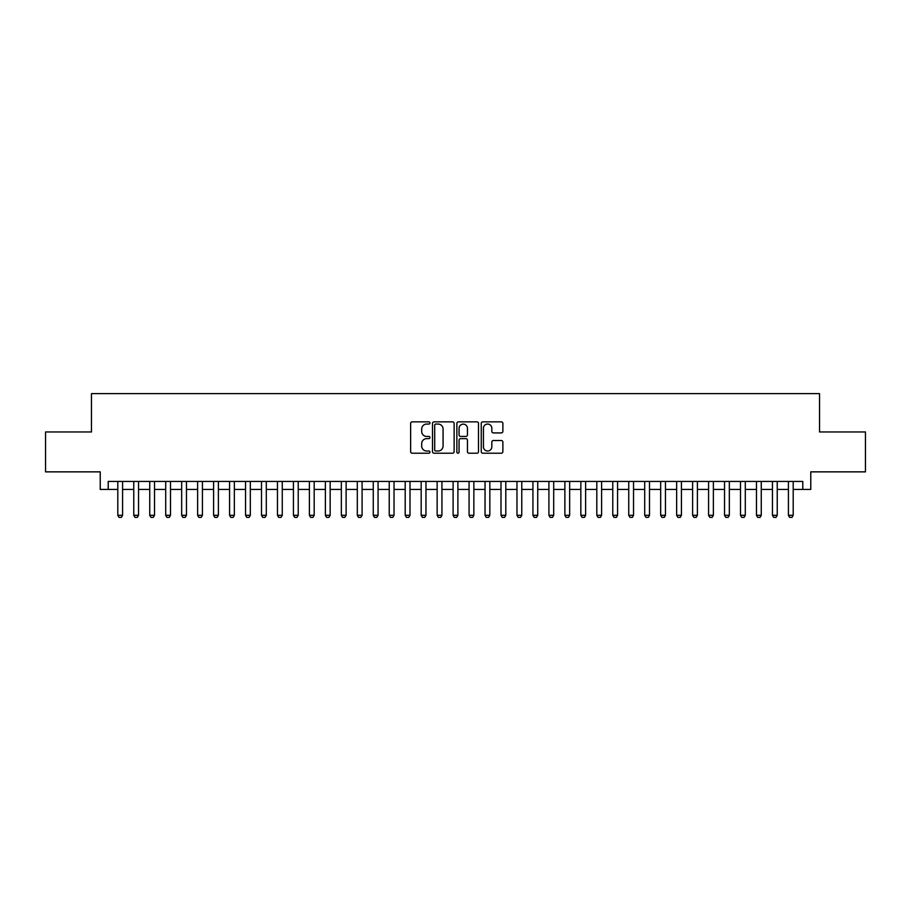 <?xml version="1.0" encoding="UTF-8"?>
<svg xmlns="http://www.w3.org/2000/svg" width="911" height="911" viewBox="0 0 911 911"><rect width="100%" height="100%" fill="white"/><g stroke="black" fill="none" stroke-linecap="round" stroke-linejoin="round"><path stroke-width="1.37" d="M429.958 422.966A1.093 1.093 0 0 0 428.853 421.861L412.205 421.861A1.571 1.571 0 0 0 410.633 423.433L410.633 451.64A1.571 1.571 0 0 0 412.205 453.211L428.853 453.211A1.093 1.093 0 0 0 429.958 452.118A1.093 1.093 0 0 0 428.853 451.013L426.701 451.013A5.011 5.011 0 0 1 421.691 446.003L421.691 443.646A5.011 5.011 0 0 1 426.701 438.635L428.853 438.635A1.093 1.093 0 0 0 429.958 437.542A1.093 1.093 0 0 0 428.853 436.437L426.701 436.437A5.011 5.011 0 0 1 421.691 431.427L421.691 429.07A5.011 5.011 0 0 1 426.701 424.059L428.853 424.059A1.093 1.093 0 0 0 429.958 422.966M501.301 432.919A1.571 1.571 0 0 0 502.872 431.347L502.872 423.433A1.571 1.571 0 0 0 501.301 421.861L482.807 421.861A1.571 1.571 0 0 0 481.247 423.433L481.247 451.64A1.571 1.571 0 0 0 482.807 453.211L501.301 453.211A1.571 1.571 0 0 0 502.872 451.64L502.872 442.086A1.571 1.571 0 0 0 501.301 440.514L493.386 440.514A1.571 1.571 0 0 0 491.826 442.086L491.826 446.823A4.191 4.191 0 0 1 487.624 451.013A4.191 4.191 0 0 1 483.434 446.823L483.434 428.25A4.191 4.191 0 0 1 487.624 424.059A4.191 4.191 0 0 1 491.826 428.25L491.826 431.347A1.571 1.571 0 0 0 493.386 432.919L501.301 432.919M108.215 489.435L108.215 481.441L802.785 481.441L802.785 489.435L810.767 489.435L810.767 471.864L865.45 471.864L865.45 431.951L819.547 431.951L819.547 393.632L91.453 393.632L91.453 431.951L45.55 431.951L45.55 471.864L100.233 471.864L100.233 489.435L117.804 489.435M454.133 423.433A1.571 1.571 0 0 0 452.562 421.861L434.069 421.861A1.571 1.571 0 0 0 432.497 423.433L432.497 451.64A1.571 1.571 0 0 0 434.069 453.211L452.562 453.211A1.571 1.571 0 0 0 454.133 451.64L454.133 423.433M458.438 421.861L476.931 421.861A1.571 1.571 0 0 1 478.503 423.433L478.503 451.64A1.571 1.571 0 0 1 476.931 453.211L469.017 453.211A1.571 1.571 0 0 1 467.445 451.64L467.445 440.207A1.571 1.571 0 0 0 465.885 438.635L460.636 438.635A1.571 1.571 0 0 0 459.064 440.207L459.064 452.118A1.093 1.093 0 0 1 457.971 453.211A1.093 1.093 0 0 1 456.866 452.118L456.866 423.433A1.571 1.571 0 0 1 458.438 421.861M122.586 489.435L133.769 489.435M138.552 489.435L149.734 489.435M154.528 489.435L165.7 489.435M170.494 489.435L181.665 489.435M186.459 489.435L197.63 489.435M202.424 489.435L213.607 489.435M218.389 489.435L229.572 489.435M234.355 489.435L245.537 489.435M250.32 489.435L261.503 489.435M266.297 489.435L277.468 489.435M282.262 489.435L293.433 489.435M298.227 489.435L309.398 489.435M314.193 489.435L325.375 489.435M330.158 489.435L341.34 489.435M346.123 489.435L357.306 489.435M362.088 489.435L373.271 489.435M378.065 489.435L389.236 489.435M394.03 489.435L405.201 489.435M409.996 489.435L421.167 489.435M425.961 489.435L437.143 489.435M441.926 489.435L453.109 489.435M457.891 489.435L469.074 489.435M473.857 489.435L485.039 489.435M489.833 489.435L501.004 489.435M505.799 489.435L516.97 489.435M521.764 489.435L532.935 489.435M537.729 489.435L548.912 489.435M553.694 489.435L564.877 489.435M569.66 489.435L580.842 489.435M585.625 489.435L596.807 489.435M601.602 489.435L612.773 489.435M617.567 489.435L628.738 489.435M633.532 489.435L644.703 489.435M649.497 489.435L660.68 489.435M665.463 489.435L676.645 489.435M681.428 489.435L692.611 489.435M697.393 489.435L708.576 489.435M713.37 489.435L724.541 489.435M729.335 489.435L740.506 489.435M745.3 489.435L756.472 489.435M761.266 489.435L772.448 489.435M777.231 489.435L788.414 489.435M793.196 489.435L802.785 489.435M435.788 424.059A1.093 1.093 0 0 0 434.695 425.152L434.695 449.92A1.093 1.093 0 0 0 435.788 451.013L438.066 451.013A5.011 5.011 0 0 0 443.076 446.003L443.076 429.07A5.011 5.011 0 0 0 438.066 424.059L435.788 424.059M467.445 428.329A4.191 4.191 0 0 0 463.255 424.139A4.191 4.191 0 0 0 459.064 428.329L459.064 434.877A1.571 1.571 0 0 0 460.636 436.437L465.885 436.437A1.571 1.571 0 0 0 467.445 434.877L467.445 428.329M122.586 481.441L122.586 515.296L121.391 517.368L118.999 517.368L117.804 515.296L117.804 481.441M117.804 515.296L122.586 515.296M138.552 481.441L138.552 515.296L137.356 517.368L134.965 517.368L133.769 515.296L133.769 481.441M133.769 515.296L138.552 515.296M154.528 481.441L154.528 515.296L153.321 517.368L150.93 517.368L149.734 515.296L149.734 481.441M149.734 515.296L154.528 515.296M170.494 481.441L170.494 515.296L169.298 517.368L166.895 517.368L165.7 515.296L165.7 481.441M165.7 515.296L170.494 515.296M186.459 481.441L186.459 515.296L185.263 517.368L182.86 517.368L181.665 515.296L181.665 481.441M181.665 515.296L186.459 515.296M202.424 481.441L202.424 515.296L201.229 517.368L198.837 517.368L197.63 515.296L197.63 481.441M197.63 515.296L202.424 515.296M218.389 481.441L218.389 515.296L217.194 517.368L214.802 517.368L213.607 515.296L213.607 481.441M213.607 515.296L218.389 515.296M234.355 481.441L234.355 515.296L233.159 517.368L230.768 517.368L229.572 515.296L229.572 481.441M229.572 515.296L234.355 515.296M250.32 481.441L250.32 515.296L249.124 517.368L246.733 517.368L245.537 515.296L245.537 481.441M245.537 515.296L250.32 515.296M266.297 481.441L266.297 515.296L265.09 517.368L262.698 517.368L261.503 515.296L261.503 481.441M261.503 515.296L266.297 515.296M282.262 481.441L282.262 515.296L281.066 517.368L278.664 517.368L277.468 515.296L277.468 481.441M277.468 515.296L282.262 515.296M298.227 481.441L298.227 515.296L297.032 517.368L294.629 517.368L293.433 515.296L293.433 481.441M293.433 515.296L298.227 515.296M314.193 481.441L314.193 515.296L312.997 517.368L310.605 517.368L309.398 515.296L309.398 481.441M309.398 515.296L314.193 515.296M330.158 481.441L330.158 515.296L328.962 517.368L326.571 517.368L325.375 515.296L325.375 481.441M325.375 515.296L330.158 515.296M346.123 481.441L346.123 515.296L344.927 517.368L342.536 517.368L341.34 515.296L341.34 481.441M341.34 515.296L346.123 515.296M362.088 481.441L362.088 515.296L360.893 517.368L358.501 517.368L357.306 515.296L357.306 481.441M357.306 515.296L362.088 515.296M378.065 481.441L378.065 515.296L376.858 517.368L374.467 517.368L373.271 515.296L373.271 481.441M373.271 515.296L378.065 515.296M394.03 481.441L394.03 515.296L392.835 517.368L390.432 517.368L389.236 515.296L389.236 481.441M389.236 515.296L394.03 515.296M409.996 481.441L409.996 515.296L408.8 517.368L406.397 517.368L405.201 515.296L405.201 481.441M405.201 515.296L409.996 515.296M425.961 481.441L425.961 515.296L424.765 517.368L422.374 517.368L421.167 515.296L421.167 481.441M421.167 515.296L425.961 515.296M441.926 481.441L441.926 515.296L440.73 517.368L438.339 517.368L437.143 515.296L437.143 481.441M437.143 515.296L441.926 515.296M457.891 481.441L457.891 515.296L456.696 517.368L454.304 517.368L453.109 515.296L453.109 481.441M453.109 515.296L457.891 515.296M473.857 481.441L473.857 515.296L472.661 517.368L470.27 517.368L469.074 515.296L469.074 481.441M469.074 515.296L473.857 515.296M489.833 481.441L489.833 515.296L488.626 517.368L486.235 517.368L485.039 515.296L485.039 481.441M485.039 515.296L489.833 515.296M505.799 481.441L505.799 515.296L504.603 517.368L502.2 517.368L501.004 515.296L501.004 481.441M501.004 515.296L505.799 515.296M521.764 481.441L521.764 515.296L520.568 517.368L518.165 517.368L516.97 515.296L516.97 481.441M516.97 515.296L521.764 515.296M537.729 481.441L537.729 515.296L536.533 517.368L534.142 517.368L532.935 515.296L532.935 481.441M532.935 515.296L537.729 515.296M553.694 481.441L553.694 515.296L552.499 517.368L550.107 517.368L548.912 515.296L548.912 481.441M548.912 515.296L553.694 515.296M569.66 481.441L569.66 515.296L568.464 517.368L566.073 517.368L564.877 515.296L564.877 481.441M564.877 515.296L569.66 515.296M585.625 481.441L585.625 515.296L584.429 517.368L582.038 517.368L580.842 515.296L580.842 481.441M580.842 515.296L585.625 515.296M601.602 481.441L601.602 515.296L600.395 517.368L598.003 517.368L596.807 515.296L596.807 481.441M596.807 515.296L601.602 515.296M617.567 481.441L617.567 515.296L616.371 517.368L613.968 517.368L612.773 515.296L612.773 481.441M612.773 515.296L617.567 515.296M633.532 481.441L633.532 515.296L632.336 517.368L629.934 517.368L628.738 515.296L628.738 481.441M628.738 515.296L633.532 515.296M649.497 481.441L649.497 515.296L648.302 517.368L645.91 517.368L644.703 515.296L644.703 481.441M644.703 515.296L649.497 515.296M665.463 481.441L665.463 515.296L664.267 517.368L661.876 517.368L660.68 515.296L660.68 481.441M660.68 515.296L665.463 515.296M681.428 481.441L681.428 515.296L680.232 517.368L677.841 517.368L676.645 515.296L676.645 481.441M676.645 515.296L681.428 515.296M697.393 481.441L697.393 515.296L696.198 517.368L693.806 517.368L692.611 515.296L692.611 481.441M692.611 515.296L697.393 515.296M713.37 481.441L713.37 515.296L712.163 517.368L709.771 517.368L708.576 515.296L708.576 481.441M708.576 515.296L713.37 515.296M729.335 481.441L729.335 515.296L728.14 517.368L725.737 517.368L724.541 515.296L724.541 481.441M724.541 515.296L729.335 515.296M745.3 481.441L745.3 515.296L744.105 517.368L741.702 517.368L740.506 515.296L740.506 481.441M740.506 515.296L745.3 515.296M761.266 481.441L761.266 515.296L760.07 517.368L757.679 517.368L756.472 515.296L756.472 481.441M756.472 515.296L761.266 515.296M777.231 481.441L777.231 515.296L776.035 517.368L773.644 517.368L772.448 515.296L772.448 481.441M772.448 515.296L777.231 515.296M793.196 481.441L793.196 515.296L792.001 517.368L789.609 517.368L788.414 515.296L788.414 481.441M788.414 515.296L793.196 515.296"/></g></svg>
